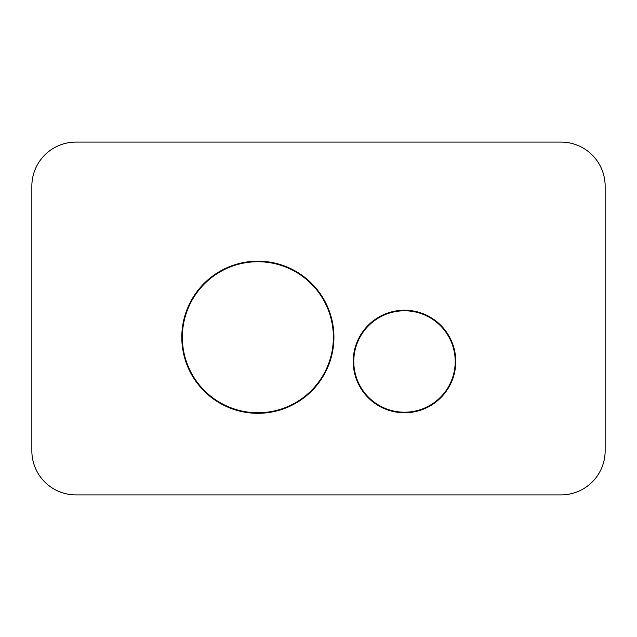 <?xml version="1.0" encoding="UTF-8"?>
<svg xmlns="http://www.w3.org/2000/svg" width="637" height="637" viewBox="0 0 637 637"><rect width="100%" height="100%" fill="white"/><g stroke="black" fill="none" stroke-linecap="round" stroke-linejoin="round"><path stroke-width="0.96" d="M182.341 337.244A75.524 75.524 87 0 1 295.624 271.84A75.524 75.524 87 0 1 295.624 402.648A75.524 75.524 87 0 1 182.341 337.244M353.782 361.498A50.713 50.713 0 0 1 429.856 317.576A50.713 50.713 0 0 1 429.856 405.419A50.713 50.713 0 0 1 353.782 361.498M561.054 494.901A44.096 44.096 0 0 0 605.15 450.797L605.15 186.203A44.096 44.096 0 0 0 561.054 142.099L75.946 142.099A44.096 44.096 0 0 0 31.85 186.203L31.85 450.797A44.096 44.096 0 0 0 75.946 494.901L561.054 494.901M333.931 337.244A76.074 76.074 0 0 0 219.829 271.362A76.074 76.074 0 0 0 219.829 403.125A76.074 76.074 0 0 0 333.931 337.244M455.758 361.498A51.263 51.263 0 0 0 378.864 317.099A51.263 51.263 0 0 0 378.864 405.896A51.263 51.263 0 0 0 455.758 361.498M361.513 389.446L361.513 388.419M361.513 334.576L361.513 333.549M436.966 401.167L436.09 401.167M372.9 401.167L372.024 401.167M447.477 389.446L447.477 388.419M447.477 334.576L447.477 333.549M447.493 333.581L447.493 334.608M447.493 388.387L447.493 389.414M436.942 401.191L436.066 401.191M372.924 401.191L372.048 401.191M361.498 389.414L361.498 388.387M361.498 334.608L361.498 333.581M353.623 355.143L353.623 367.852M455.367 367.852L455.367 355.143M181.856 334.107L181.856 340.381M333.868 340.381L333.868 334.107M189.523 303.825L189.523 305.099M189.523 369.388L189.523 370.662M189.507 370.63L189.507 369.356M189.507 305.131L189.507 303.857M299.095 401.167L298.068 401.167M217.655 401.167L216.628 401.167M299.072 401.191L298.044 401.191M217.679 401.191L216.652 401.191M326.2 370.662L326.2 369.388M326.2 305.099L326.2 303.825M326.216 303.857L326.216 305.131M326.216 369.356L326.216 370.63M320.706 295.361L321.374 295.361M320.698 295.345L321.359 295.345M315.196 287.239L315.196 288.083M315.172 288.059L315.172 287.223M200.551 287.223L200.551 288.059M200.536 288.083L200.536 287.239M194.365 295.345L195.026 295.345M194.357 295.361L195.018 295.361M187.358 365.136A6.832 6.832 -93 0 0 187.127 365.24A6.832 6.832 -93 0 1 187.636 365.025A6.832 6.832 -93 0 0 187.358 365.136M193.282 377.446A6.832 6.832 -93 0 0 193.759 377.168A6.832 6.832 -93 0 1 193.282 377.446M307.201 394.414A6.832 6.832 -93 0 0 307.615 394.789A6.832 6.832 -93 0 1 307.201 394.414M317.091 384.987A6.832 6.832 -93 0 0 316.7 384.581A6.832 6.832 -93 0 1 317.091 384.987M368.616 325.658L368.377 325.109M368.337 325.149A6.832 6.832 0 0 0 368.385 325.133A6.832 6.832 0 0 0 371.705 322.083M449.085 336.201L448.647 336.551M206.213 393.101A6.832 6.832 0 0 0 206.396 392.511A6.832 6.832 0 0 1 206.213 393.101M198.609 384.071A6.832 6.832 0 0 0 198.011 384.199A6.832 6.832 0 0 1 198.609 384.071"/></g></svg>
